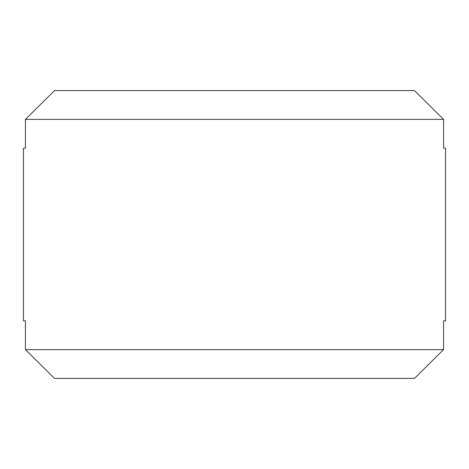 <?xml version="1.0" encoding="UTF-8"?>
<svg xmlns="http://www.w3.org/2000/svg" width="469" height="469" viewBox="0 0 469 469"><rect width="100%" height="100%" fill="white"/><g stroke="black" fill="none" stroke-linecap="round" stroke-linejoin="round"><path stroke-width="0.7" d="M443.58 148.163L445.55 148.163L443.58 148.163L443.58 119.384L25.42 119.384L25.42 148.163L23.45 148.163L23.45 320.837L25.42 320.837L25.42 349.616L54.515 378.395L25.42 349.616L443.58 349.616L443.58 320.837L445.55 320.837L443.58 320.837M445.55 148.163L445.55 320.837M414.485 378.395L443.58 349.616L414.485 378.395L54.515 378.395M414.485 90.605L443.58 119.384L414.485 90.605L54.515 90.605L25.42 119.384L54.515 90.605M23.45 148.163L25.42 148.163M25.42 320.837L23.45 320.837"/></g></svg>
